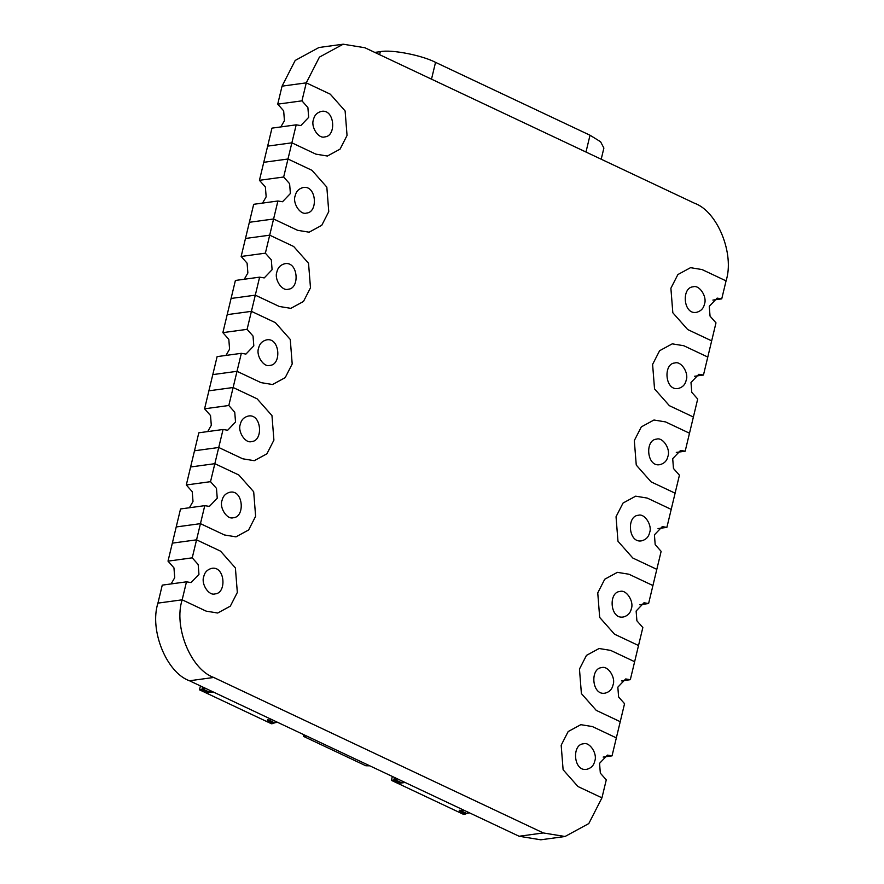 <?xml version="1.0" encoding="UTF-8"?>
<svg xmlns="http://www.w3.org/2000/svg" width="884" height="884" viewBox="0 0 884 884"><rect width="100%" height="100%" fill="white"/><g stroke="black" fill="none" stroke-linecap="round" stroke-linejoin="round"><path stroke-width="1.33" d="M374.783 52.41L380.319 51.648C391.457 49.316 421.834 55.206 435.536 62.355L590.015 135.23L600.579 141.749L603.882 148.059L601.208 159.219M465.99 813.147L465.791 813.965L459.194 810.849L463.901 810.208M405.126 782.484L400.43 783.125L400.629 782.307M400.43 783.125L393.833 780.019L394.441 777.445M465.791 813.965L463.371 814.297L391.413 780.351L392.341 776.461M391.413 780.351L393.833 780.019M459.746 810.197L466.343 813.313L469.537 812.871M397.579 778.926L394.374 779.356L400.971 782.473L404.176 782.042M394.374 779.356L394.794 777.611M303.82 734.692L303.422 736.328L306.759 736.085M303.422 736.328L365.799 765.754L369.821 765.831M202.535 686.923L201.928 689.487L208.525 692.592L213.221 691.951M208.723 691.774L208.525 692.592M271.985 719.686L267.288 720.327L273.885 723.432L274.084 722.615M200.436 685.929L199.497 689.818L271.465 723.764L273.885 723.432M199.497 689.818L201.928 689.487M202.889 687.089L202.469 688.835L205.663 688.393M212.259 691.509L209.066 691.94L202.469 688.835M277.631 722.339L274.438 722.78L267.841 719.664M301.952 100.842L277.731 104.146L282.051 86.157L306.273 82.853L330.262 94.168L345.114 110.953L347.047 135.462L340.053 149.142L327.411 156.026L315.864 154.136L291.875 142.821L296.195 124.832L300.814 125.583L308.671 117.362L307.897 107.55L301.952 100.842L306.273 82.853L319.422 57.129L343.202 44.2L318.969 47.504L295.201 60.432L282.051 86.157L306.273 82.853L330.262 94.168L345.114 110.953L347.047 135.462L340.053 149.142L327.411 156.026L315.864 154.136L291.875 142.821L267.653 146.125L263.763 162.313L287.985 159.01L311.975 170.325L326.826 187.11L328.76 211.63L321.765 225.31L309.124 232.194L297.577 230.304L273.587 218.989L249.365 222.293L245.476 238.481L269.697 235.177L293.687 246.492L308.538 263.277L310.483 287.797L303.477 301.477L290.836 308.35L279.289 306.472L255.299 295.157L231.078 298.461L227.188 314.649L251.41 311.345L275.399 322.66L290.261 339.445L292.195 363.965L285.201 377.645L272.548 384.518L261.001 382.628L237.011 371.313L212.79 374.617L208.9 390.816L233.133 387.512L257.122 398.828L271.974 415.613L273.907 440.133L266.913 453.812L254.26 460.686L242.724 458.796L218.735 447.481L194.502 450.785L190.612 466.984L214.845 463.68L238.835 474.995L253.686 491.78L255.62 516.289L248.625 529.969L235.984 536.853L224.437 534.964L200.447 523.648L176.214 526.952L172.336 543.141L196.557 539.837L220.547 551.152L235.398 567.937L237.332 592.457L230.337 606.137L217.696 613.021L206.149 611.131L182.159 599.816L157.938 603.12C149.219 630.06 166.579 672.757 189.496 680.768L213.718 677.464C190.8 669.453 173.452 626.756 182.159 599.816L157.938 603.12L162.258 585.131L186.48 581.827L191.099 582.578L198.955 574.357L198.182 564.544L192.237 557.837L168.015 561.141L173.949 567.848L174.734 577.661L171.12 583.915M519.096 836.253L540.798 839.8L565.031 836.496L543.317 832.949L519.096 836.253L189.496 680.768M296.195 124.832L271.963 128.136L267.653 146.125L291.875 142.821L287.985 159.01L263.763 162.313L259.443 180.314L265.388 187.021L266.161 196.834L262.548 203.088M277.907 201L253.686 204.303L249.365 222.293L273.587 218.989L277.907 201L282.526 201.751L290.383 193.53L289.609 183.717L283.665 177.01L287.985 159.01L311.975 170.325L326.826 187.11L328.76 211.63L321.765 225.31L309.124 232.194L297.577 230.304L273.587 218.989L269.697 235.177L245.476 238.481L241.155 256.471L247.1 263.189L247.874 272.99L244.26 279.256M259.62 277.156L235.398 280.46L231.078 298.461L255.299 295.157L259.62 277.156L264.239 277.919L272.095 269.686L271.322 259.885L265.377 253.167L269.697 235.177L293.687 246.492L308.538 263.277L310.483 287.797L303.477 301.477L290.836 308.35L279.289 306.472L255.299 295.157L251.41 311.345L227.188 314.649L222.867 332.638L228.812 339.357L229.586 349.158L225.972 355.423M241.332 353.324L217.11 356.628L212.79 374.617L237.011 371.313L241.332 353.324L245.951 354.075L253.807 345.854L253.034 336.053L247.1 329.334L251.41 311.345L275.399 322.66L290.261 339.445L292.195 363.965L285.201 377.645L272.548 384.518L261.001 382.628L237.011 371.313L233.133 387.512L208.9 390.816L204.58 408.806L210.525 415.524L211.298 425.326L207.696 431.58M223.055 429.491L198.823 432.795L194.502 450.785L218.735 447.481L223.055 429.491L227.674 430.243L235.531 422.022L234.746 412.22L228.812 405.502L233.133 387.512L257.122 398.828L271.974 415.613L273.907 440.133L266.913 453.812L254.26 460.686L242.724 458.796L218.735 447.481L214.845 463.68L190.612 466.984L186.303 484.973L192.237 491.681L193.01 501.493L189.408 507.748M204.768 505.659L180.535 508.963L176.214 526.952L200.447 523.648L204.768 505.659L209.386 506.41L217.243 498.189L216.47 488.377L210.525 481.669L214.845 463.68L238.835 474.995L253.686 491.78L255.62 516.289L248.625 529.969L235.984 536.853L224.437 534.964L200.447 523.648L196.557 539.837L172.336 543.141L168.015 561.141M565.031 836.496L588.799 823.568L601.949 797.843L606.269 779.854L600.335 773.146L599.562 763.334L607.418 755.113L612.037 755.864L616.347 737.875L592.368 726.56L580.821 724.67L568.169 731.554L561.174 745.234L563.108 769.743L577.97 786.528L601.949 797.843L577.97 786.528L563.108 769.743L561.174 745.234L568.169 731.554L580.821 724.67L592.368 726.56L616.347 737.875L620.236 721.687L596.247 710.371L581.396 693.586L579.462 669.066L586.457 655.387L599.098 648.502L610.645 650.392L634.635 661.707L638.524 645.519L614.535 634.204L599.684 617.419L597.75 592.899L604.744 579.219L617.386 572.346L628.933 574.224L652.922 585.539L656.812 569.351L632.822 558.036L617.971 541.251L616.038 516.731L623.032 503.051L635.673 496.178L647.221 498.068L671.21 509.383L675.1 493.184L651.11 481.868L636.259 465.083L634.314 440.563L641.32 426.884L653.961 420.011L665.508 421.9L689.498 433.215L693.388 417.016L669.398 405.701L654.536 388.916L652.602 364.407L659.597 350.727L672.249 343.843L683.796 345.732L707.786 357.048L711.664 340.859L687.675 329.544L672.823 312.759L670.89 288.239L677.884 274.559L690.537 267.675L702.073 269.565L726.062 280.88C734.781 253.94 717.421 211.243 694.504 203.232L364.904 47.747L343.202 44.2M213.718 677.464L543.317 832.949M594.755 761.069C597.661 754.008 589.772 741.554 583.429 743.798C571.44 744.439 573.561 772.207 586.91 769.29C591.219 768.13 593.838 765.389 594.755 761.069M612.037 755.864L603.164 757.08M613.043 684.912C615.949 677.84 608.059 665.387 601.717 667.63C589.727 668.271 591.849 696.039 605.197 693.133C609.507 691.962 612.126 689.222 613.043 684.912M630.314 679.697L634.635 661.707L610.645 650.392L599.098 648.502L586.457 655.387L579.462 669.066L581.396 693.586L596.247 710.371L620.236 721.687L624.557 703.686L618.612 696.979L617.839 687.166L625.695 678.945L630.314 679.697L621.452 680.912M631.331 608.745C634.237 601.673 626.347 589.219 619.993 591.462C608.015 592.103 610.137 619.883 623.474 616.966C627.784 615.794 630.403 613.054 631.331 608.745M648.602 603.54L652.922 585.539L628.933 574.224L617.386 572.346L604.744 579.219L597.75 592.899L599.684 617.419L614.535 634.204L638.524 645.519L642.845 627.529L636.9 620.811L636.126 611.01L643.983 602.778L648.602 603.54L639.74 604.744M649.618 532.577C652.514 525.505 644.624 513.052 638.281 515.295C626.303 515.936 628.425 543.715 641.762 540.798C646.071 539.627 648.69 536.886 649.618 532.577M666.89 527.372L671.21 509.383L647.221 498.068L635.673 496.178L623.032 503.051L616.038 516.731L617.971 541.251L632.822 558.036L656.812 569.351L661.133 551.362L655.188 544.643L654.414 534.842L662.271 526.621L666.89 527.372L658.028 528.577M667.906 456.409C670.801 449.348 662.912 436.895 656.569 439.138C644.591 439.768 646.712 467.548 660.05 464.63C664.359 463.459 666.978 460.719 667.906 456.409M685.177 451.205L689.498 433.215L665.508 421.9L653.961 420.011L641.32 426.884L634.314 440.563L636.259 465.083L651.11 481.868L675.1 493.184L679.42 475.194L673.475 468.476L672.702 458.674L680.558 450.453L685.177 451.205L676.304 452.42M686.183 380.242C689.089 373.181 681.199 360.727 674.857 362.97C662.867 363.611 665 391.38 678.337 388.463C682.647 387.303 685.266 384.562 686.183 380.242M703.465 375.037L707.786 357.048L683.796 345.732L672.249 343.843L659.597 350.727L652.602 364.407L654.536 388.916L669.398 405.701L693.388 417.016L697.697 399.027L691.763 392.319L690.99 382.507L698.846 374.286L703.465 375.037L694.592 376.252M704.471 304.085C707.377 297.013 699.487 284.56 693.144 286.803C681.155 287.444 683.277 315.212 696.625 312.306C700.935 311.135 703.553 308.394 704.471 304.085M721.742 298.869L726.062 280.88L702.073 269.565L690.537 267.675L677.884 274.559L670.89 288.239L672.823 312.759L687.675 329.544L711.664 340.859L715.985 322.859L710.051 316.152L709.266 306.339L717.123 298.118L721.742 298.869L712.88 300.085M203.751 576.611C204.679 572.302 207.298 569.561 211.607 568.39C224.945 565.484 227.066 593.252 215.088 593.893C208.746 596.136 200.856 583.683 203.751 576.611M192.237 557.837L196.557 539.837L220.547 551.152L235.398 567.937L237.332 592.457L230.337 606.137L217.696 613.021L206.149 611.131L182.159 599.816L186.48 581.827M222.039 500.454C222.967 496.134 225.575 493.394 229.895 492.233C243.233 489.316 245.354 517.085 233.376 517.726C227.022 519.969 219.133 507.515 222.039 500.454M210.525 481.669L186.303 484.973M240.326 424.287C241.244 419.977 243.862 417.237 248.172 416.066C261.52 413.148 263.642 440.928 251.653 441.558C245.31 443.801 237.42 431.348 240.326 424.287M228.812 405.502L204.58 408.806M258.614 348.119C259.531 343.81 262.15 341.069 266.46 339.898C279.797 336.981 281.93 364.761 269.94 365.401C263.598 367.645 255.708 355.191 258.614 348.119M247.1 329.334L222.867 332.638M276.891 271.952C277.819 267.642 280.438 264.902 284.747 263.73C298.085 260.813 300.206 288.593 288.228 289.234C281.885 291.477 273.996 279.024 276.891 271.952M265.377 253.167L241.155 256.471M295.179 195.784C296.107 191.474 298.726 188.734 303.035 187.563C316.373 184.657 318.494 212.425 306.516 213.066C300.173 215.309 292.284 202.856 295.179 195.784M283.665 177.01L259.443 180.314M313.466 119.627C314.395 115.307 317.013 112.566 321.323 111.406C334.66 108.489 336.782 136.258 324.804 136.898C318.45 139.142 310.56 126.688 313.466 119.627M277.731 104.146L283.665 110.854L284.438 120.666L280.836 126.92M379.59 54.675L380.319 51.648M435.536 62.355L431.502 79.162M585.981 152.037L590.015 135.23"/></g></svg>
